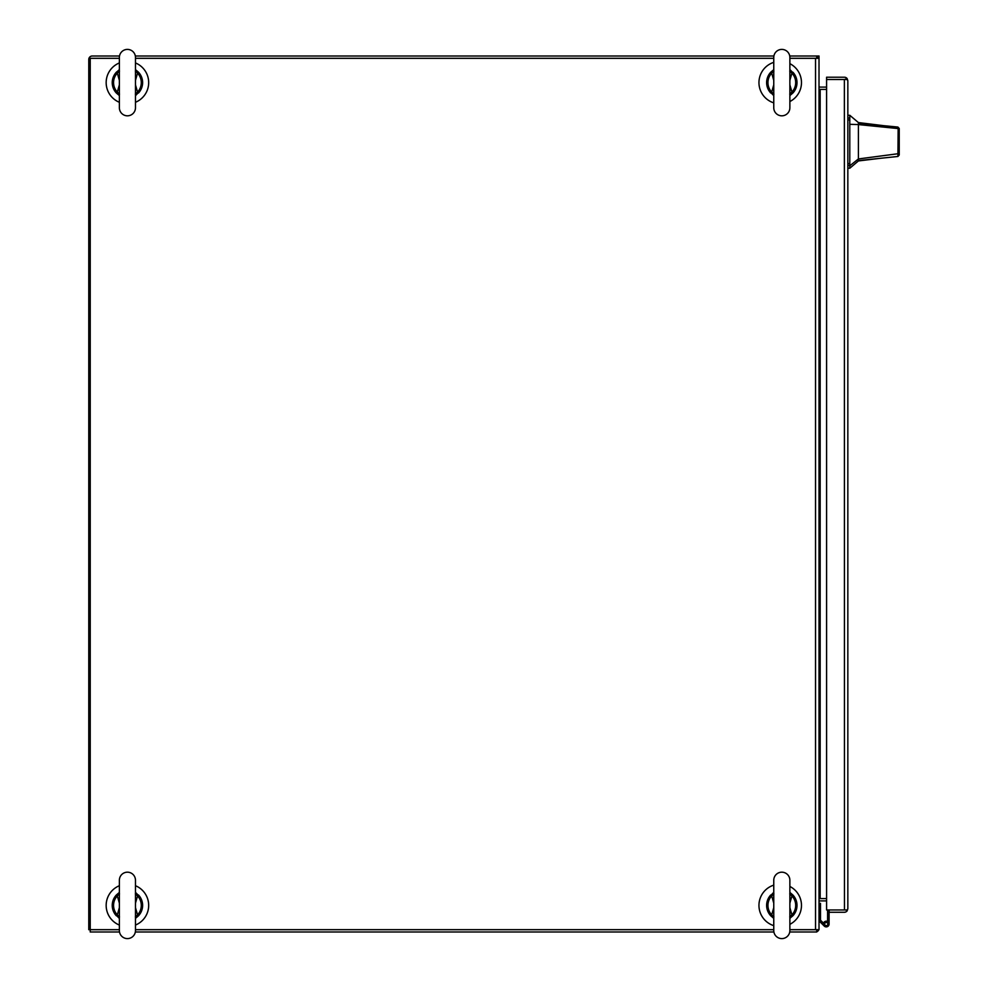 <?xml version="1.0" encoding="UTF-8"?>
<svg xmlns="http://www.w3.org/2000/svg" width="988" height="988" viewBox="0 0 988 988"><rect width="100%" height="100%" fill="white"/><g stroke="black" fill="none" stroke-linecap="round" stroke-linejoin="round"><path stroke-width="1.48" d="M789.869 929.683L819.015 929.683L819.015 58.317L789.869 58.317M773.765 58.317L135.467 58.317M119.375 58.317L90.229 58.317L90.229 929.683L119.375 929.683M135.467 929.683L773.765 929.683M819.015 89.414L820.176 89.414A3.47 3.47 0 0 1 819.015 89.204M819.015 898.796A3.47 3.47 0 0 1 820.176 898.586L819.015 898.586M826.586 89.414L820.176 89.414L820.176 898.586L826.586 898.586M135.467 102.283A21.254 21.254 0 0 0 135.467 62.936M119.375 62.936A21.254 21.254 0 0 0 119.375 102.283M119.375 885.717A21.254 21.254 0 0 0 119.375 925.064M135.467 925.064A21.254 21.254 0 0 0 135.467 885.717M826.548 922.533L825.943 922.533A1.21 1.21 0 0 0 824.733 923.743L824.733 924.348A1.21 1.21 0 0 0 825.943 925.571L826.548 925.571A1.21 1.21 0 0 0 827.771 924.348L827.771 923.743A1.21 1.21 0 0 0 826.548 922.533M826.252 926.892A2.841 2.841 0 0 1 824.153 925.966A2.841 2.841 0 0 0 829.093 924.052A2.841 2.841 0 0 0 823.535 923.212M827.586 921.545L827.586 909.96M827.586 921.224L829.093 921.224L829.093 909.96L847.124 909.96L847.84 908.799L847.124 910.911A3.47 3.47 0 0 1 844.37 912.27L829.142 912.27L829.142 909.96M829.093 921.224L829.093 924.052L829.093 921.224M824.153 925.966L819.015 920.828M819.015 903.353L820.509 903.353L820.509 920.199L824.733 924.422M826.252 922.533L826.252 921.211M847.124 910.911L845.901 909.96L826.586 909.96L826.586 77.212L844.37 77.212A3.47 3.47 0 0 1 847.124 78.571L847.84 80.683L847.84 908.799M847.84 80.683L847.124 79.522L826.586 79.522L844.456 79.522M847.124 78.571L844.37 79.522L844.456 909.96M858.411 122.574L858.411 123.241L883.519 125.661L858.411 122.574L849.791 115.287L849.791 168.232L858.411 160.945L858.411 158.945L849.791 165.823M899.228 141.753C899.228 152.72 899.228 152.72 899.228 141.753C899.228 130.799 899.228 130.799 899.228 141.753M883.519 125.661L897.907 127.057L899.228 128.502L899.228 152.597L898.203 153.708L858.411 158.945L858.411 124.574L898.141 128.564L897.907 127.057M899.228 149.052L899.228 155.017L897.919 156.475L858.411 160.587M858.411 134.627L858.411 132.219M899.228 129.058L899.228 130.255M899.228 144.557L899.228 148.731M897.919 156.475L898.141 128.564L899.228 129.836M858.411 123.241L858.411 124.574L849.791 124.303M899.228 155.017L899.228 152.597M789.869 101.542A21.254 21.254 0 0 0 789.869 63.664M773.765 62.355A21.254 21.254 0 0 0 773.765 102.863M789.869 924.336A21.254 21.254 0 0 0 789.869 886.458M773.765 885.137A21.254 21.254 0 0 0 773.765 925.645M119.511 931.993L90.229 931.993L90.229 929.683L88.772 929.683L88.772 59.478A3.47 3.47 0 0 1 92.255 56.007L119.511 56.007M816.706 58.317L816.706 56.007L789.733 56.007M773.9 56.007L135.344 56.007M816.706 56.007L819.015 56.007L819.015 58.317M816.706 56.205A3.47 3.47 0 0 1 818.805 58.317M819.015 85.931A1.161 1.161 0 0 0 820.176 87.105L826.586 87.105M135.344 931.993L773.9 931.993M789.733 931.993L816.706 931.993L816.706 929.683M818.805 929.683A3.47 3.47 0 0 1 816.706 931.795M826.586 900.895L820.176 900.895A1.161 1.161 0 0 0 819.015 902.069M127.427 115.818A8.052 8.052 0 0 0 135.467 107.766L135.467 57.452A8.052 8.052 0 0 0 127.427 49.4A8.052 8.052 0 0 0 119.375 57.452L119.375 107.766A8.052 8.052 0 0 0 127.427 115.818M135.467 95.478L136.122 95.058L135.467 95.478A15.178 15.178 0 0 0 136.208 94.996M136.208 70.222A15.178 15.178 0 0 0 135.467 69.728L136.122 70.16L135.467 69.728M135.344 71.099L137.542 73.124L138.505 72.223L135.998 70.074M135.998 95.132L138.11 92.909L135.467 95.12M119.511 94.119L117.313 92.082L116.349 92.996L118.844 95.132M118.844 70.074L118.733 70.16A15.178 15.178 0 0 0 118.646 70.222A15.178 15.178 0 0 1 118.77 70.136L119.375 69.728A15.178 15.178 0 0 0 118.782 70.123A15.178 15.178 0 0 1 119.375 69.728L116.349 72.223L119.375 70.086M135.467 84.832L137.542 92.082L135.467 93.749M138.11 92.909L137.542 92.082A13.857 13.857 0 0 0 137.542 73.124L135.467 80.386M119.375 80.386L117.313 73.124L119.375 71.457M116.745 72.297L117.313 73.124A13.857 13.857 0 0 0 117.313 92.082L119.375 84.832M135.751 93.082L135.344 94.119M119.103 93.082L119.375 93.749M116.745 92.909L119.375 95.12M119.103 72.136L119.511 71.099M135.751 72.136L135.467 71.457M138.11 72.297L135.467 70.086M138.505 72.223A15.178 15.178 0 0 1 138.505 92.996A15.178 15.178 0 0 0 138.505 72.223M116.349 92.996A15.178 15.178 0 0 1 116.349 72.223A15.178 15.178 0 0 0 116.349 92.996M781.817 115.818A8.052 8.052 0 0 1 773.765 107.766L773.765 57.452A8.052 8.052 0 0 1 781.817 49.4A8.052 8.052 0 0 1 789.869 57.452L789.869 107.766A8.052 8.052 0 0 1 781.817 115.818M790.388 70.074L792.5 72.297L789.869 70.086M789.733 94.119L791.931 92.082L792.895 92.996L790.388 95.132M773.246 95.132L771.134 92.909L773.765 95.12M773.9 71.099L771.702 73.124L770.739 72.223L773.246 70.074M773.765 84.832L771.702 92.082L773.765 93.749M771.134 92.909L771.702 92.082A13.857 13.857 0 0 1 771.702 73.124L773.765 80.386M789.869 80.386L791.931 73.124L789.733 71.099M792.5 72.297L791.931 73.124A13.857 13.857 0 0 1 791.931 92.082L789.869 84.832M773.493 93.082L773.9 94.119M790.141 93.082L789.869 93.749M792.5 92.909L789.869 95.12M790.141 72.136L789.869 71.457M773.493 72.136L773.765 71.457M771.134 72.297L773.765 70.086M770.739 72.223A15.178 15.178 0 0 0 770.739 92.996A15.178 15.178 0 0 1 770.739 72.223M792.895 92.996A15.178 15.178 0 0 0 792.895 72.223A15.178 15.178 0 0 1 792.895 92.996M127.427 872.182A8.052 8.052 0 0 1 135.467 880.234L135.467 930.548A8.052 8.052 0 0 1 127.427 938.6A8.052 8.052 0 0 1 119.375 930.548L119.375 880.234A8.052 8.052 0 0 1 127.427 872.182M118.733 917.84L119.375 918.272L118.733 917.84A15.178 15.178 0 0 1 118.646 917.778M118.844 917.926L116.745 915.703L119.375 917.914M119.511 893.881L117.313 895.918L116.349 895.005L118.844 892.868M135.998 892.868L138.11 895.091L135.467 892.88M135.344 916.901L137.542 914.876L138.505 915.777L136.122 917.84A15.178 15.178 0 0 1 136.048 917.889A15.178 15.178 0 0 0 136.072 917.877L135.998 917.926M135.467 903.168L137.542 895.918L135.467 894.251M138.11 895.091L137.542 895.918A13.857 13.857 0 0 1 137.542 914.876L135.467 907.614M119.375 907.614L117.313 914.876L119.511 916.901M116.745 915.703L117.313 914.876A13.857 13.857 0 0 1 117.313 895.918L119.375 903.168M135.751 894.918L135.344 893.881M119.103 894.918L119.375 894.251M116.745 895.091L119.375 892.88M119.103 915.864L119.375 916.543M135.751 915.864L135.467 916.543M138.11 915.703L135.467 917.914M138.505 915.777A15.178 15.178 0 0 0 138.505 895.005A15.178 15.178 0 0 1 138.505 915.777M116.349 895.005A15.178 15.178 0 0 0 116.349 915.777A15.178 15.178 0 0 1 116.349 895.005M781.817 872.182A8.052 8.052 0 0 0 773.765 880.234L773.765 930.548A8.052 8.052 0 0 0 781.817 938.6A8.052 8.052 0 0 0 789.869 930.548L789.869 880.234A8.052 8.052 0 0 0 781.817 872.182M773.765 892.522L773.122 892.942L773.765 892.522A15.178 15.178 0 0 0 773.036 893.004M773.036 917.778A15.178 15.178 0 0 0 773.765 918.272L773.122 917.84L773.765 918.272M773.9 916.901L771.702 914.876L770.739 915.777L773.246 917.926M773.246 892.868L771.134 895.091L773.765 892.88M789.733 893.881L791.931 895.918L792.895 895.005L790.388 892.868M790.388 917.926L789.869 918.272A15.178 15.178 0 0 0 790.462 917.877A15.178 15.178 0 0 1 789.869 918.272L792.895 915.777L789.869 917.914M773.765 903.168L771.702 895.918L773.765 894.251M771.134 895.091L771.702 895.918A13.857 13.857 0 0 0 771.702 914.876L773.765 907.614M789.869 907.614L791.931 914.876L789.869 916.543M792.5 915.703L791.931 914.876A13.857 13.857 0 0 0 791.931 895.918L789.869 903.168M773.493 894.918L773.9 893.881M790.141 894.918L789.869 894.251M792.5 895.091L789.869 892.88M790.141 915.864L789.733 916.901M773.493 915.864L773.765 916.543M771.134 915.703L773.765 917.914M770.739 915.777A15.178 15.178 0 0 1 770.739 895.005A15.178 15.178 0 0 0 770.739 915.777M792.895 895.005A15.178 15.178 0 0 1 792.895 915.777A15.178 15.178 0 0 0 792.895 895.005M790.598 893.004A15.178 15.178 0 0 0 789.869 892.522A15.178 15.178 0 0 1 790.598 893.004M815.532 929.683L815.532 58.317M847.84 163.588L849.791 163.588M849.791 119.931L847.84 119.931M849.791 118.041L847.84 118.041M849.791 165.478L847.84 165.478M880.37 158.302L858.411 160.945M849.791 115.287L847.84 115.287M849.791 168.232L847.84 168.232M135.467 895.943L135.467 880.234"/></g></svg>

